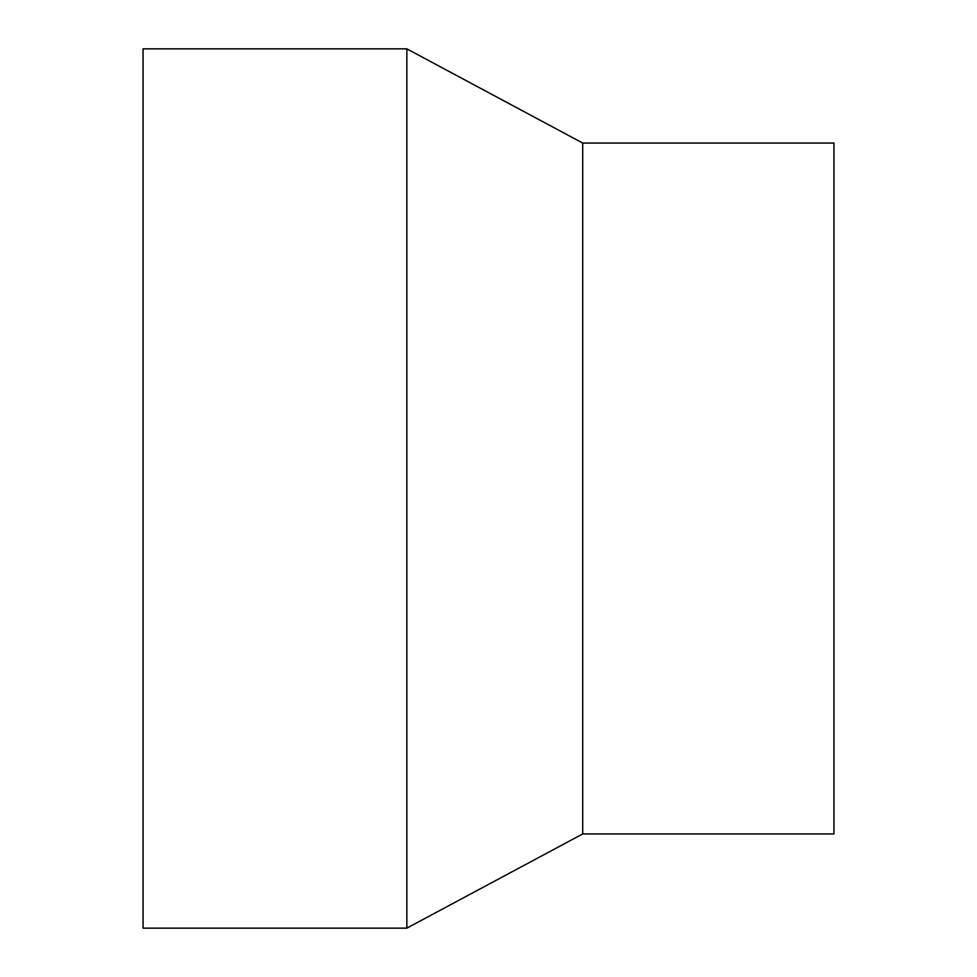 <?xml version="1.0" encoding="UTF-8"?>
<svg xmlns="http://www.w3.org/2000/svg" width="977" height="977" viewBox="0 0 977 977"><rect width="100%" height="100%" fill="white"/><g stroke="black" fill="none" stroke-linecap="round" stroke-linejoin="round"><path stroke-width="1.47" d="M143.057 48.85L143.057 928.15L406.847 928.15L406.847 48.85L143.057 48.85M582.707 833.943L582.707 143.057L833.943 143.057L833.943 833.943L582.707 833.943L406.847 928.15M582.707 143.057L406.847 48.85"/></g></svg>
